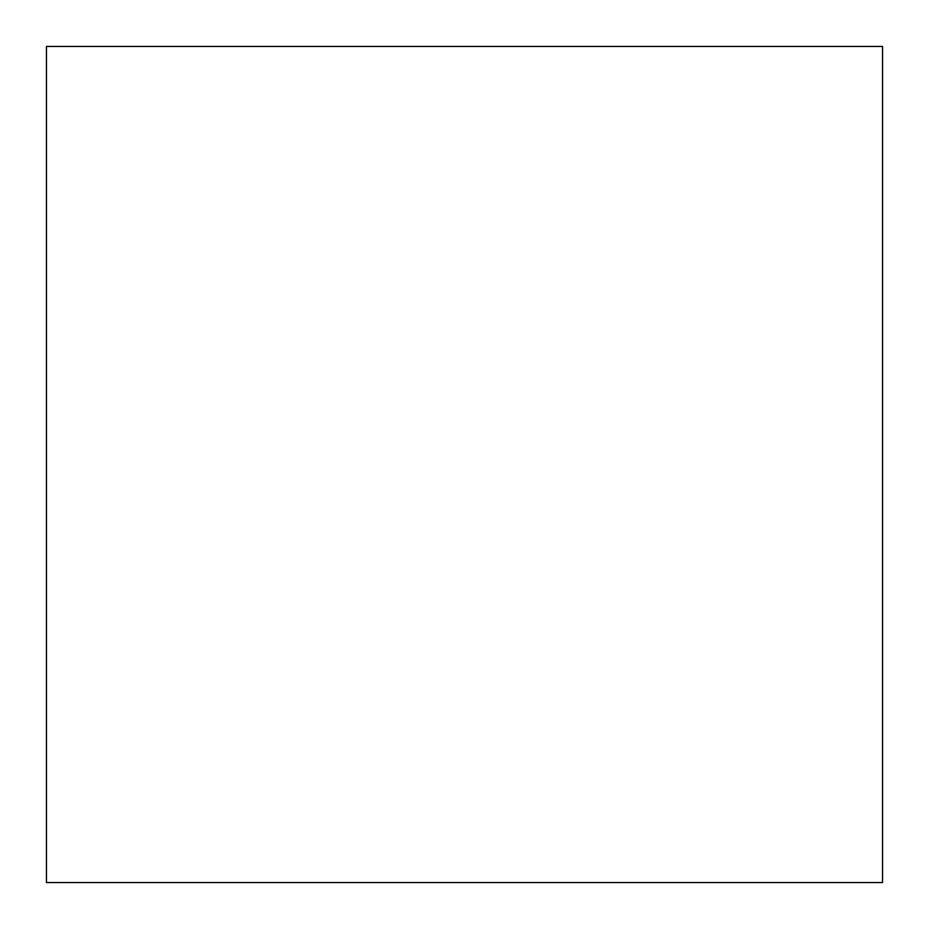 <?xml version="1.0" encoding="UTF-8"?>
<svg xmlns="http://www.w3.org/2000/svg" width="929" height="929" viewBox="0 0 929 929"><rect width="100%" height="100%" fill="white"/><g stroke="black" fill="none" stroke-linecap="round" stroke-linejoin="round"><path stroke-width="1.39" d="M46.45 882.55L882.55 882.55L46.45 882.55L46.45 46.45L882.55 46.45L46.45 46.45L46.45 882.55L882.55 882.55L46.45 882.55M882.55 46.45L882.55 882.55L882.55 46.45"/></g></svg>
